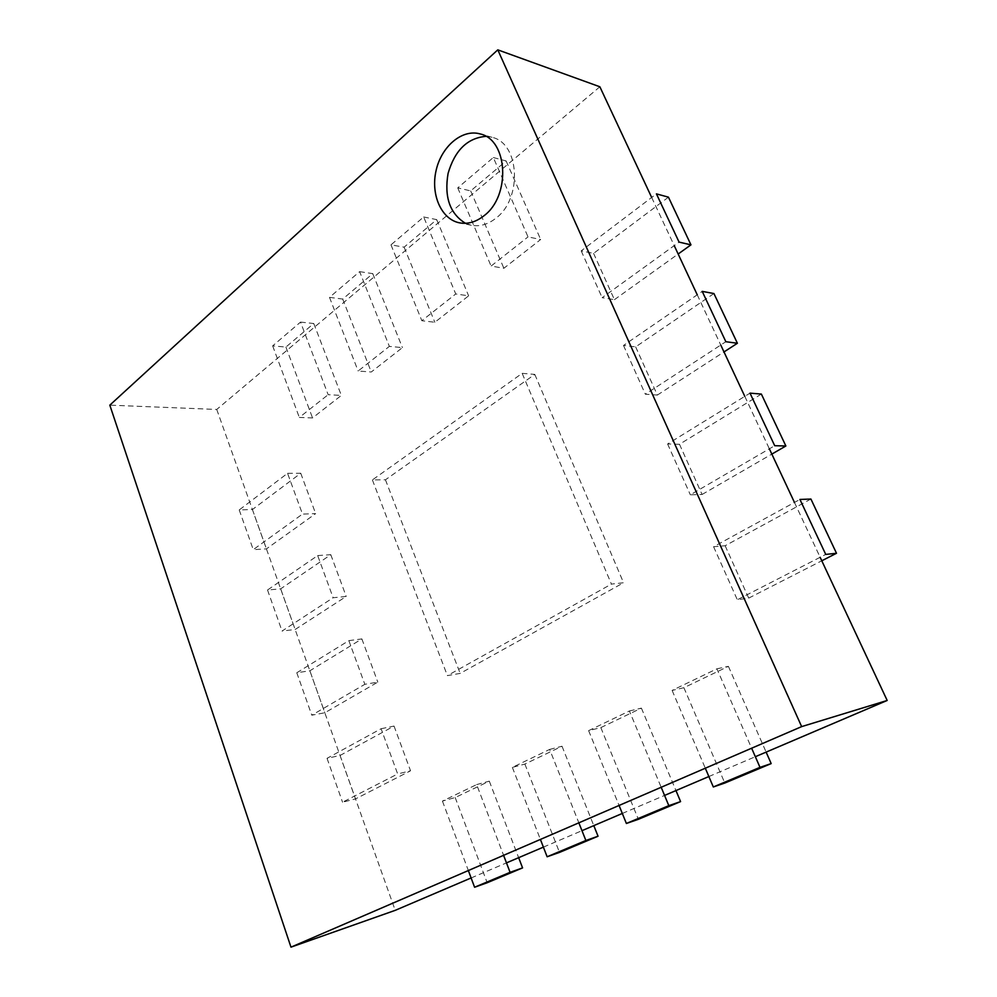 <?xml version="1.0" encoding="UTF-8"?>
<svg xmlns="http://www.w3.org/2000/svg" width="997" height="997" viewBox="0 0 997 997"><rect width="100%" height="100%" fill="white"/><g stroke="black" fill="none" stroke-linecap="round" stroke-linejoin="round"><path stroke-width="0.75" stroke-dasharray="4.99 3.74" d="M599.858 86.776L216.735 409.455L109.82 405.156M216.735 409.455L395.211 910.348M651.677 197.468L674.221 245.611M697.239 294.788L720.756 345.024M744.796 396.357L769.36 448.824M794.472 502.451L820.145 557.286M471.12 877.958L506.476 862.879M543.39 847.126L581.974 830.675M622.315 813.452L664.575 795.432M708.867 776.538L755.34 756.711M465.462 223.303L471.257 225.247C479.719 226.855 487.969 224.487 495.995 218.144C522.528 198.615 519.811 143.207 492.02 137.312L485.9 136.365M522.166 373.352L534.791 374.398L385.44 479.806L372.392 479.931L522.166 373.352L611.423 584.105L623.561 582.747L460.165 673.399L447.391 675.617L611.423 584.105M385.44 479.806L460.165 673.399M372.392 479.931L447.391 675.617M534.791 374.398L623.561 582.747M493.316 157.526L506.127 160.953L470.684 190.913L457.748 187.885L493.316 157.526L528.024 236.9L540.673 239.492L503.884 268.268L491.097 266.062L528.024 236.9M470.684 190.913L503.884 268.268M457.748 187.885L491.097 266.062M506.127 160.953L540.673 239.492M716.905 668.825L728.408 666.345L683.892 687.718L672.115 690.41L716.905 668.825L751.626 748.224M683.892 687.718L724.794 783.044M672.115 690.41L705.315 768.226M728.408 666.345L766.132 752.112M423.675 216.972L436.698 219.627L404.097 247.181L390.986 244.863L423.675 216.972L455.741 293.965L468.64 295.835L434.842 322.268L421.856 320.722L455.741 293.965M404.097 247.181L434.842 322.268M390.986 244.863L421.856 320.722M436.698 219.627L468.64 295.835M629.406 710.986L641.407 708.119L600.83 727.611L588.629 730.639L629.406 710.986L661.173 787.281M600.83 727.611L638.379 819.31M588.629 730.639L619.062 805.464M641.407 708.119L675.966 790.571M359.63 271.645L372.791 273.639L342.706 299.063L329.496 297.368L359.63 271.645L389.353 346.383L402.414 347.629L371.27 371.993L358.147 371.021L389.353 346.383M342.706 299.063L371.27 371.993M329.496 297.368L358.147 371.021M372.791 273.639L402.414 347.629M549.646 749.42L562.021 746.242L524.883 764.076L512.358 767.378L549.646 749.42L578.846 822.837M524.883 764.076L559.491 852.41M512.358 767.378L540.399 839.437M562.021 746.242L593.801 825.628M300.521 322.093L313.768 323.514L285.915 347.056L272.655 345.884L300.521 322.093L328.163 394.687L341.335 395.41L312.547 417.93L299.337 417.444L328.163 394.687M285.915 347.056L312.547 417.93M272.655 345.884L299.337 417.444M313.768 323.514L341.335 395.41M476.653 784.589L489.303 781.162L455.18 797.55L442.431 801.077L476.653 784.589L503.597 855.326M455.18 797.55L487.184 882.744M442.431 801.077L468.353 870.555M489.303 781.162L518.652 857.682M668.451 197.169L593.589 253.375L581.189 250.87L656.425 193.867M593.589 253.375L614.414 299.661L602.138 297.679L679.082 242.109M614.414 299.661L678.147 254.023M581.189 250.87L602.138 297.679M287.56 473.313L300.745 473.251L252.428 509.529L239.218 509.941L287.56 473.313L302.49 514.091L315.65 513.629L266.436 548.873L253.25 549.646L302.49 514.091M252.428 509.529L266.436 548.873M239.218 509.941L253.25 549.646M300.745 473.251L315.65 513.629M713.927 293.542L635.662 346.881L623.511 345.448L702.212 291.373M635.662 346.881L657.347 395.074L645.333 394.201L725.853 341.709M657.347 395.074L723.996 351.941M623.511 345.448L645.333 394.201M317.682 555.566L330.792 554.693L280.68 588.841L267.532 590.012L317.682 555.566L333.135 597.739L346.208 596.443L295.162 629.481L282.039 631.051L333.135 597.739M280.68 588.841L295.162 629.481M267.532 590.012L282.039 631.051M330.792 554.693L346.208 596.443M761.372 394.077L679.48 444.263L667.604 443.977L750.006 393.142M679.48 444.263L702.075 494.475L690.348 494.811L774.694 445.709M702.075 494.475L771.828 454.109M667.604 443.977L690.348 494.811M348.85 640.647L361.874 638.915L309.88 670.782L296.794 672.763L348.85 640.647L364.84 684.316L377.813 682.122L324.848 712.768L311.787 715.185L364.84 684.316M309.88 670.782L324.848 712.768M296.794 672.763L311.787 715.185M361.874 638.915L377.813 682.122M810.91 499.036L725.143 545.745L713.59 546.73L799.93 499.46M725.143 545.745L748.71 598.113L737.319 599.758L825.74 554.419M748.71 598.113L821.777 560.788M713.59 546.73L737.319 599.758M381.103 728.732L394.039 726.078L340.064 755.464L327.041 758.331L381.103 728.732L397.666 773.946L410.54 770.793L355.53 798.896L342.557 802.211L397.666 773.946M340.064 755.464L355.53 798.896M327.041 758.331L342.557 802.211M394.039 726.078L410.54 770.793M492.02 137.312L480.168 133.934M471.257 225.247L459.368 222.817"/><path stroke-width="1.5" d="M651.677 197.468L599.858 86.776L497.79 49.85L801.65 726.614L290.974 947.15L109.82 405.156L497.79 49.85M471.12 877.958L395.211 910.348L290.974 947.15M484.193 215.601C510.813 195.823 508.059 139.842 480.168 133.934C462.147 128.688 441.409 146.434 436.1 170.512C430.492 194.515 441.297 219.228 459.368 222.817C467.867 224.412 476.13 222.007 484.193 215.601M674.221 245.611L697.239 294.788M720.756 345.024L744.796 396.357M769.36 448.824L794.472 502.451M820.145 557.286L887.18 700.467L801.65 726.614M506.476 862.879L543.39 847.126M581.974 830.675L622.315 813.452M664.575 795.432L708.867 776.538M755.34 756.711L887.18 700.467M485.9 136.365C467.419 137.985 454.806 150.335 448.077 173.428C444.089 197.032 449.884 213.657 465.462 223.303M724.794 783.044L713.316 786.969L760.001 767.354L771.179 763.59L724.794 783.044M705.315 768.226L713.316 786.969M766.132 752.112L771.179 763.59M751.626 748.224L760.001 767.354M638.379 819.31L626.39 823.472L668.825 805.651L680.577 801.6L638.379 819.31M619.062 805.464L626.39 823.472M675.966 790.571L680.577 801.6M661.173 787.281L668.825 805.651M559.491 852.41L547.141 856.772L585.875 840.496L598.05 836.221L559.491 852.41M540.399 839.437L547.141 856.772M593.801 825.628L598.05 836.221M578.846 822.837L585.875 840.496M487.184 882.744L474.584 887.243L510.078 872.338L522.565 867.901L487.184 882.744M468.353 870.555L474.584 887.243M518.652 857.682L522.565 867.901M503.597 855.326L510.078 872.338M690.958 244.851L668.451 197.169L656.425 193.867L679.082 242.109L690.958 244.851L678.147 254.023M737.394 343.267L713.927 293.542L702.212 291.373L725.853 341.709L737.394 343.267L723.996 351.941M785.873 445.983L761.372 394.077L750.006 393.142L774.694 445.709L785.873 445.983L771.828 454.109M836.495 553.273L810.91 499.036L799.93 499.46L825.74 554.419L836.495 553.273L821.777 560.788"/></g></svg>
